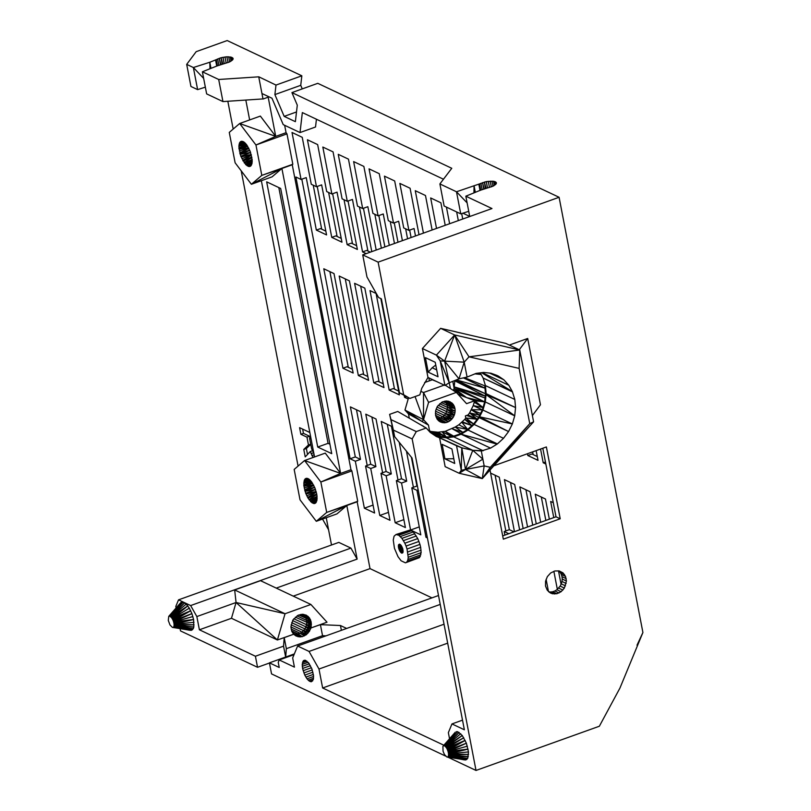 <?xml version="1.0" encoding="UTF-8"?>
<svg xmlns="http://www.w3.org/2000/svg" width="811" height="811" viewBox="0 0 811 811"><rect width="100%" height="100%" fill="white"/><g stroke="black" fill="none" stroke-linecap="round" stroke-linejoin="round"><path stroke-width="1.22" d="M453.461 390.527L454.079 388.378L484.674 401.881L482.352 409.849L478.622 417.31L473.654 423.94L467.673 429.435L460.922 433.571L453.704 436.156L445.229 431.33L438.031 432.243L430.996 431.482L428.188 430.154M445.33 385.215L456.34 392.412L428.583 402.357L423.535 419.682L422.095 421.527L428.451 425.086L423.535 419.682L404.963 410.052L408.47 413.904L409.271 418.05M408.541 397.775L404.963 410.052L422.095 421.527L408.47 413.904M438.031 432.243L446.344 437.078L441.245 436.531L430.996 431.482L439.146 436.308L430.154 432.334M428.451 425.086L429.577 430.965L434.392 434.584L429.313 431.401M434.635 431.878L441.245 436.531L439.146 436.308L429.577 430.965M436.825 418.598L444.154 422.825L440.251 421.923L437.21 419.287L435.558 415.374L435.588 410.853L437.281 406.524L442.259 401.952L446.354 400.969L451.92 402.996L448.341 401.181M415.06 396.569L423.535 419.682L423.504 392.534L420.858 391.348M444.205 385.113L423.504 392.534L428.583 402.357M186.692 64.373L193.363 67.526L197.62 89.626L190.94 86.473L186.692 64.373L196.171 51.671L227.192 40.55L301.844 75.808L275.993 85.074L274.888 94.593L284.174 116.378L295.376 121.67L297.292 105.177L291.93 92.596L317.78 83.33L559.093 197.276L378.129 262.146L403.665 394.744L409.9 398.424L419.845 394.856L421.761 388.276L427.975 377.45L422.399 348.517L440.626 328.343L454.626 334.953L519.75 349.997L533.587 421.832L529.755 423.646L490.3 467.318L484.177 465.909L481.308 450.987L472.752 450.318L446.273 437.808L438.933 437.017L434.838 435.527M453.704 436.156L446.344 437.078L434.574 431.857M231.47 618.286L277.403 639.98L236.062 602.502L196.85 616.563L199.394 629.782L231.47 618.286L236.062 602.502L234.663 589.942L260.524 580.676L310.897 604.469L327.015 622.199L310.745 628.028L320.406 624.652L322.535 635.702L286.344 648.678L284.215 637.628L293.754 634.202L277.403 639.98L285.046 613.734L234.663 589.942M276.247 588.107L357.134 559.103L350.93 548.104L190.646 605.564L196.85 616.563M199.394 629.782L255.414 656.241L283.556 646.144L284.215 637.628M192.896 616.573L173.605 621.915L193.596 619.513L193.829 627.004L193.261 628.687L191.295 630.37L172.439 627.4L170.006 624.987L168.282 620.445L168.769 616.319L180.792 602.593L183.225 602.127L186.236 604.094L189.308 608.159L191.913 613.613L193.596 619.513L173.889 623.091L174.051 624.206L194.001 622.311M236.062 602.502L285.046 613.734L310.897 604.469M293.673 634.151L291.757 631.313L290.906 626.852L292.893 619.999L298.042 615.275L302.28 614.262L306.325 615.194L309.467 617.921L311.171 621.966L311.15 626.639L309.508 631.181L306.325 634.709L302.26 636.676L298.012 636.716L293.754 634.202M180.083 628.657L180.518 630.917L257.543 667.291L255.414 656.241M189.308 608.159L172.175 618.55L190.697 610.764L172.723 619.594L173.219 620.729L191.913 613.613L173.605 621.915L173.889 623.091M350.93 548.104L338.816 542.387L178.532 599.846L190.646 605.564M257.543 667.291L269.455 663.023M190.697 610.764L173.219 620.729L173.605 621.915M285.654 657.032L283.556 646.144M193.596 619.513L174.051 624.206L194.072 624.845L174.081 625.22L173.98 626.082L193.829 627.004L173.747 626.761L193.261 628.687M174.051 624.206L174.081 625.22L193.829 627.004M186.236 604.094L170.939 616.918L187.797 605.898L171.567 617.647L172.723 619.594M286.344 648.678L285.705 657.011M173.98 626.082L173.747 626.761L192.4 629.823L172.966 627.43L191.295 630.37M357.134 559.103L346.814 505.486L336.97 513.89L316.29 521.301L300.019 499.809L294.17 469.427L304.581 460.526L320.852 482.018L326.701 512.41L316.29 521.301L346.814 505.486L326.701 512.41L357.722 501.289L351.873 470.897L320.852 482.018L340.63 473.421L325.262 453.116L304.581 460.526L340.63 473.421L350.981 469.711L351.873 470.897M181.907 602.046L169.205 616.107L183.225 602.127L169.732 616.137L171.567 617.647M176.099 607.956L175.805 606.446L178.532 599.846M293.268 596.136L370.019 568.623L357.154 501.786L346.814 505.486M170.939 616.918L184.685 602.816L170.32 616.411M168.769 616.319L169.732 616.137M326.255 517.732L331.506 545.012M192.4 629.823L172.439 627.4M357.154 501.786L357.722 501.289M431.949 597.869L370.019 568.623M309.467 617.921L304.946 616.624L305.929 618.377L310.522 619.817M296.066 636.006L294.058 634.537M325.981 635.854L322.535 635.702M300.435 614.495L310.228 619.29L305.929 618.377L306.528 620.374L311.171 621.966M298.793 615.012L310.704 620.415L306.528 620.374L311.323 623.629L306.72 622.513L306.528 620.374L297.039 615.894M304.358 635.915L300.1 633.249L296.167 634.202L300.111 636.939M419.277 526.897L410.579 530.019L401.536 483.052L396.356 480.609L405.399 527.566L395.18 522.74L386.137 475.783L380.957 473.33L390 520.297L379.771 515.472L370.728 468.505L365.548 466.061L374.591 513.018L364.372 508.193L355.33 461.226L350.139 458.783L295.883 177.011L301.063 179.454L292.021 132.487L302.239 137.323L311.282 184.279L316.472 186.733L321.643 184.878L331.75 237.359L335.886 235.879L341.238 238.414M320.406 624.652L340.458 625.524L346.642 628.444M308.048 616.35L303.628 615.164L304.946 616.624L308.444 616.786L302.28 614.262M301.824 614.312L306.801 615.519L302.767 614.312M295.356 617.151L311.383 624.277M298.012 636.716L293.187 633.614M302.26 636.676L298.154 633.949L300.668 636.868L296.167 634.202L293.014 633.421M306.325 634.709L301.915 632.144L300.1 633.249L291.098 629.001M341.38 630.329L340.458 625.524M559.093 197.276L642.91 632.509L619.928 688.093L599.349 726.24L476.016 770.45L447.905 757.18M328.567 529.755L322.535 519.06M317.05 496.373L316.898 500.559L314.627 503.56L312.144 502.881L308.018 498.106L305.686 493.24L303.821 485.465L304.338 480.193L306.244 478.267L308.727 478.956L311.505 481.704L314.881 487.877L316.695 493.869L317.05 496.373L309.366 500.123M302.979 614.332L306.325 615.194M293.846 618.732L306.507 624.713L306.72 622.513L311.323 624.936L306.507 624.713L310.745 628.028M291.625 630.867L298.154 633.949M373.06 505.081L364.372 508.193M365.548 466.061L370.718 464.206L360.611 411.714L350.393 406.889L360.5 459.381L355.33 461.226M292.376 632.408L299.563 636.878L294.231 633.989L296.573 636.189L293.876 634.344M308.068 633.117L303.537 630.654L301.915 632.144L290.916 626.944M310.593 629.012L305.879 626.862L306.507 624.713L311.15 626.639M310.866 628.069L305.879 626.862L304.875 628.87L309.508 631.181M637 645.201L642.91 632.509M298.083 466.082L241.222 170.847M233.183 129.061L227.83 101.263M315.743 502.921L314.627 503.56M401.1 560.776L398.029 556.711L394.44 548.297L393.254 540.025L394.075 536.183L396.042 534.5L398.819 535.27L401.932 538.352L404.841 543.218L417.766 538.585L419.956 544.394L407.031 549.027L408.217 557.299L421.142 552.666L419.469 557.644L405.429 562.824L401.1 560.776M292.609 620.587L305.879 626.862L309.792 630.623L304.875 628.87L303.537 630.654L291.108 624.794M291.676 622.645L304.875 628.87L309.133 631.688L303.537 630.654L306.771 634.293L301.915 632.144L305.808 635.023L300.1 633.249M370.728 468.505L375.899 466.649L370.718 464.206M316.736 494.213L308.018 498.106M310.765 501.735L317.111 498.461M284.651 125.299L286.07 132.69L286.972 133.876L292.822 164.258L292.254 164.755L350.981 469.711M360.5 459.381L355.309 456.928L350.139 458.783M445.604 756.085L271.543 673.9L269.424 662.851L279.227 667.483L278.234 662.344L279.227 659.951L294.048 654.639M556.904 593.733L552.534 593.774L550.527 593.044L547.283 590.236L545.519 586.059L545.55 581.244L547.364 576.621L550.649 572.992L554.825 570.974L559.195 570.934L562.976 572.86L565.541 576.428L566.423 581.021L564.365 588.087L561.08 591.716L556.904 593.733L552.697 591.746L550.497 592.02L554.694 594.007M313.005 457.516L310.309 451.494L305.22 456.887L303.78 449.426L308.464 444.955L306.964 437.159L300.871 434.28L299.594 427.671L309.843 432.506M328.627 192.471L337.102 236.457M345.273 278.913L363.693 374.581M371.874 417.036L382.599 472.742M375.899 466.649L365.791 414.168L376.02 418.993L386.127 471.475L380.957 473.33M379.771 515.472L388.469 512.349M304.186 487.958L313.654 485.221M316.483 501.786L313.451 503.499M292.254 164.755L281.904 168.465L340.63 473.421M355.309 456.928L301.824 179.18M399.347 544.14L401.121 545.367L402.753 548.773L403.047 552.119L401.82 553.163L399.874 551.237L398.495 547.607L398.606 544.668L399.823 544.232M307.511 454.454L306.365 448.503L303.78 449.426M342.941 368.214L323.792 268.765L334.01 273.591L353.16 373.04L342.941 368.214L347.078 366.734L352.44 369.258M314.546 456.958L261.355 180.701M312.529 483.234L303.821 485.465M304.814 490.594L314.658 487.37M316.229 491.932L306.771 495.774M312.144 502.881L316.929 500.275M331.74 453.663L317.73 447.043L266.667 181.846L280.667 188.456L331.74 453.663M292.822 164.258L261.801 175.379L251.39 184.279L272.07 176.859L281.904 168.465L261.801 175.379L255.952 144.997L286.972 133.876M400.35 551.956L403.118 550.973M400.857 552.534L403.097 551.733M401.354 552.95L402.966 552.362M419.469 557.644L405.429 562.824M401.82 553.163L402.732 552.838M407.74 551.967L420.666 547.334L421.142 552.666M564.365 588.087L560.168 586.1L556.883 589.729L561.08 591.716M558.678 588.087L562.875 590.073M550.497 592.02L548.743 591.837M549.442 592.314L552.534 593.774M559.063 592.953L554.866 590.976L552.697 591.746M310.309 451.494L312.316 450.774M203.662 78.403L193.363 67.526L209.816 62.244L221.079 57.713L226.887 56.78L231.5 57.226L233.152 58.889L229.848 61.849L216.811 66.026L202.385 71.794L206.643 93.894L222.954 101.588L262.987 98.922M300.871 434.28L303.456 433.358L302.635 429.1M403.037 550.101L399.874 551.237M386.137 475.783L391.307 473.928L386.127 471.475M325.84 231.135L320.477 228.601L316.341 230.091L306.234 177.599L301.063 179.454M402.844 549.179L399.428 550.405M420.321 556.508L407.396 561.141L406.544 562.276M408.217 557.299L407.963 559.458L420.889 554.825M525.923 489.773L532.736 525.143M556.883 589.729L554.866 590.976M565.48 585.846L561.283 583.869L560.168 586.1M279.227 659.951L294.434 667.129L292.67 657.964L297.607 646.022L438.508 595.517M313.228 185.192L321.693 229.178M329.874 271.634L348.294 367.302M356.465 409.758L367.201 465.463M310.674 444.154L308.464 444.955M306.365 448.503L310.714 444.347M224.14 63.593L223.015 57.257L224.231 63.572M281.904 168.465L251.39 184.279L235.119 162.788L229.27 132.396L239.681 123.505L260.361 116.085L275.73 136.39L255.952 144.997L239.681 123.505L275.73 136.39L286.07 132.69M309.934 438.264L309.549 436.237L303.456 433.358M358.34 375.493L339.191 276.034L349.419 280.87L368.569 380.318L358.34 375.493L362.487 374.003L367.839 376.537M391.307 473.928L381.2 421.436L391.419 426.262L401.526 478.754L396.356 480.609M402.205 547.293L398.718 548.54M402.57 548.226L399.032 549.493M305.25 478.754L307.491 478.368M311.323 481.491L303.76 483.204L310.633 480.7M316.148 491.588L305.686 493.24L315.53 489.631M329.915 444.215L328.07 443.343L317.73 447.043M427.427 537.967L425.988 537.287L416.945 490.331L411.765 487.877L420.808 534.844L410.579 530.019M407.963 559.458L407.396 561.141M421.061 550.132L408.136 554.765M566.179 583.464L561.972 581.477L561.283 583.869M309.549 436.237L306.964 437.159M311.039 453.653L313.451 452.791M301.844 75.808L300.739 85.327L302.26 88.896M233.132 58.939L233 58.23M232.828 59.679L232.443 57.672M226.178 63.136L224.982 56.942M222.113 64.12L221.079 57.713L222.305 64.059M344.036 199.749L352.501 243.726M360.682 286.182L379.102 381.859M387.283 424.305L398.008 480.021M402.398 240.654L398.667 221.251L393.497 223.096L388.307 220.653L379.264 173.686L369.046 168.86L378.088 215.827L372.908 213.374L363.865 166.417L353.637 161.592L362.679 208.549L357.499 206.106L348.456 159.138L338.238 154.313L347.28 201.28L342.1 198.827L333.057 151.87L322.829 147.044L331.871 194.001L326.691 191.558L317.648 144.591L307.43 139.766L316.472 186.733M316.341 230.091L326.569 234.916L317.233 186.459M401.79 546.421L398.495 547.607M304.49 479.767L308.768 478.987M278.822 187.584L328.07 443.343M250.721 166.052L248.551 166.468L245.865 164.714L240.786 156.209L238.86 146.173L239.59 142.746L241.343 141.246L243.827 141.925L246.605 144.682L250.285 151.566L252.17 159.99L251.998 163.528L250.721 166.052M493.889 465.767L546.371 446.952L560.208 518.776L556.001 516.8L502.698 535.899M566.423 581.021L562.226 579.044L561.972 581.477M302.584 668.467L302.219 664.412L303.496 660.63L305.341 660.276L308.819 663.145L311.941 669.004L313.533 675.614L313.401 679.182L311.475 681.737L309.356 681.159L306.994 678.817L304.784 675.117L302.584 668.467L310.39 665.669M311.9 455.61L314.131 454.809M312.884 457.353L314.516 456.775M274.888 94.593L300.739 85.327M232.118 60.45L231.5 57.226M228.013 62.579L226.887 56.78M229.665 61.93L228.672 56.77M217.642 58.939L218.858 65.285M220.825 64.586L219.264 58.28L220.501 64.698M249.646 119.927L245.824 100.067M331.75 237.359L341.968 242.195L332.642 193.728M395.18 522.74L403.868 519.628M310.066 480.051L303.983 481.278M316.432 119.237L315.53 127.003L300.019 132.558L283.221 124.62L271.969 98.232L261.943 93.508L263.007 99.033L268.177 97.178L275.73 136.39M427.215 536.852L425.988 537.287M420.666 547.334L419.956 544.394M536.253 523.876L530.07 491.73L519.841 486.904L527.566 526.988M532.624 451.879L533.151 454.596M541.322 497.052L545.833 520.439M303.121 670.707L311.404 667.737M509.308 345.07L527.697 338.471L540.461 404.77L532.381 415.597M566.21 578.648L562.003 576.662L562.226 579.044M462.503 720.148L451.96 723.929L464.368 729.788L412.018 457.982L394.643 436.673L389.615 414.37L397.725 411.461L426.221 428.005L416.286 431.574L412.17 438.944L476.016 770.45M309.275 663.834L302.28 666.338M310.471 681.676L312.63 680.905M465.778 759.978L446.922 757.018L444.489 754.605L443.059 751.239L442.907 746.394L457.708 731.735L462.28 735.516L466.396 743.221L468.484 751.929L467.744 758.295L465.778 759.978L446.922 757.018M443.87 745.228L322.636 687.981L447.682 643.153M284.174 116.378L296.502 111.959M222.954 101.588L218.696 79.488L258.841 76.822L275.993 85.074M231.054 61.21L230.233 56.922M217.277 65.853L216.284 59.669L217.46 65.792M209.978 68.753L209.816 62.244L210.992 68.347M215.594 60.176L216.74 66.056L215.594 60.176M197.62 89.626L205.345 87.152M239.286 150.937L248.754 148.19M310.887 437.92L309.569 438.396L311.11 439.126M401.313 545.651L398.373 546.705M250.842 165.9L249.727 166.539M294.342 653.919L269.424 662.851M390.253 221.565L394.47 243.493M297.607 646.022L309.052 651.426L440.221 604.408M411.765 487.877L416.935 486.032L411.38 457.191M510.514 482.504L519.628 529.836M461.682 213.577L462.726 219.021M469.721 216.405L462.899 213.181M313.198 679.78L309.356 681.159M303.861 672.948L312.255 669.947M542.802 448.24L556.001 516.8M565.541 576.428L561.334 574.441L562.003 576.662M308.089 662.303L302.219 664.412M240.35 141.722L242.59 141.347M247.629 146.213L238.921 148.433M239.914 153.563L249.758 150.339M331.871 194.001L337.041 192.146L347.149 244.638L351.285 243.158L356.647 245.682M373.749 382.762L354.6 283.313L364.818 288.138L383.978 387.587L373.749 382.762L377.885 381.282L383.248 383.806M306.994 678.817L313.553 676.465M308.18 680.186L313.502 678.28M305.727 660.458L302.838 661.492M306.893 661.168L302.412 662.769M309.052 651.426L318.987 669.034L444.033 624.217M418.162 489.895L416.945 490.331M417.472 486.286L416.935 486.032M513.992 531.854L509.359 529.674L504.189 531.529L508.821 533.709M523.156 528.569L514.661 484.461L504.432 479.636L514.458 531.692M458.327 220.602L456.654 211.945M548.469 591.533L546.117 579.318M540.663 522.294L535.25 494.183L545.468 499.008L549.351 519.182M304.784 675.117L312.914 672.197M564.446 574.472L560.249 572.485L561.334 574.441M440.626 328.343L505.75 343.388L519.75 349.997L519.121 368.397L529.755 423.646L482.292 478.602L459.148 473.259L445.148 466.649L439.572 437.707L436.308 436.521L430.266 432.445L426.221 428.005M527.697 338.471L519.263 349.774M560.208 518.776L503.327 539.163L490.016 470.045M449.537 738.76L448.361 732.637L451.96 723.929M313.827 453.207L311.637 448.828L309.569 438.396M261.943 93.508L258.76 76.933M239.59 142.746L243.868 141.966M252.15 159.382L244.466 163.102M400.816 545.012L398.343 545.894M251.582 164.765L248.551 166.468M313.36 674.407L305.848 677.094M418.983 541.434L406.058 546.067L407.031 549.027M396.042 534.5L410.285 529.948L413.296 531.915L417.766 538.585M504.189 531.529L504.888 535.118M562.976 572.86L558.809 570.883M558.789 570.883L560.249 572.485M445.432 746.536L462.28 735.516L446.05 747.255L444.813 746.029L459.168 732.434L445.432 746.536L460.719 733.712M456.39 731.664L457.708 731.735L444.225 745.745L455.285 732.211L443.698 745.714M467.744 758.295L448.24 756.369L466.893 759.441L447.895 756.825L464.46 759.907M444.813 746.029L444.225 745.745M251.836 157.192L243.118 161.085M245.865 164.714L252.211 161.43M246.422 144.47L238.86 146.173L245.733 143.669M251.248 154.556L240.786 156.209L250.629 152.6M347.149 244.638L357.377 249.464L348.041 201.006M443.424 179.201L302.341 112.577L300.019 132.558M401.536 483.052L406.706 481.197L401.526 478.754M400.31 544.526L398.424 545.205M406.706 481.197L399.215 442.289M378.088 215.827L383.258 213.972L389.3 245.348M405.652 228.844L407.568 238.799M303.496 660.63L304.601 660.235M318.987 669.034L322.636 687.981M408.176 399.022L404.557 397.309L406.26 396.701M404.841 543.218L406.058 546.067M495.115 475.226L505.841 530.941M490.604 473.107L499.252 477.182L509.359 529.674M536.152 450.622L538.017 460.334L527.799 455.508L531.935 454.018L537.298 456.552M533.587 421.832L482.292 478.602L465.473 469.478L461.266 470.279L456.542 445.726L435.507 435.983M545.844 464.024L543.208 462.777L540.562 449.041M412.17 438.944L393.365 430.063L394.643 436.673L391.003 419.632L393.365 430.063M454.718 463.466L444.915 458.833L442.127 444.337L451.93 448.97L454.718 463.466M490.3 467.318L482.292 478.602L484.177 465.909L465.473 469.478L459.148 473.259L461.266 470.279L461.783 447.814L439.572 437.707M467.379 746.181L448.088 751.523L448.534 753.824L468.565 754.463L448.564 754.838L468.312 756.612L448.463 755.7L447.895 756.825M455.285 732.211L443.252 745.938M239.073 144.246L245.155 143.03M252.028 163.244L247.243 165.849M384.89 246.929L378.849 215.554M374.844 214.297L381.373 248.186M414.857 533.719L401.932 538.352M416.367 535.98L403.442 540.613M446.435 207.119L449.629 223.724M451.778 168.272L439.886 183.935L444.144 206.035L460.749 213.881L456.492 191.771L486.296 181.583L493.514 181.248L495.724 181.999L496.433 183.215L496.281 182.556M527.799 455.508L527.454 453.734M557.329 589.323L553.872 571.319M422.399 348.517L436.399 355.127L454.626 334.953L469.022 356.82L519.121 368.397M553.761 517.6L550.649 501.451L553.284 502.698M251.329 154.901L241.871 158.753M451.747 168.282L291.93 92.596M380.835 298.58L399.377 394.866L389.158 390.04L370.009 290.591L376.355 293.582M397.998 242.225L394.258 222.822M429.394 380.835L428.816 377.855M404.223 395.565L404.557 397.309M389.158 390.04L393.294 388.55L398.647 391.084M411.755 530.637L398.819 535.27M410.285 529.948L397.36 534.581M413.296 531.915L400.37 536.547M445.219 225.296L440.89 202.791L430.661 197.955L436.531 228.418M479.189 373.009L479.443 374.327M496.109 184.006L495.724 181.999M474.861 373.851L481.166 374.5M496.433 183.215L493.129 186.175L480.487 190.21L465.828 196.191L491.983 208.539L362.72 254.877L378.129 262.146M427.975 377.45L444.935 385.468L440.211 360.915L464.206 362.152L469.022 356.82L519.75 349.997M465.19 740.382L446.658 748.158L446.05 747.255L463.791 737.767L446.658 748.158L447.216 749.202L465.19 740.382L447.702 750.347L466.396 743.221L448.088 751.523L468.089 749.131L448.534 753.824L468.484 751.929M545.448 461.976L543.208 462.777M448.371 752.709L468.089 749.131M447.216 749.202L448.088 751.523M453.805 458.742L444.915 458.833M448.534 753.824L448.463 755.7M218.696 79.488L202.385 71.794M359.435 207.018L367.91 251.004M376.081 293.46L394.511 389.128M406.453 451.149L413.407 487.289M366.197 253.63L362.558 251.907L352.45 199.425L347.28 201.28M449.294 382.721L450.409 388.54M494.791 181.552L495.409 184.776M561.07 584.275L558.485 570.853M362.72 254.877L366.977 276.977L378.575 297.515L381.373 298.833L399.458 392.767L403.665 394.744M416.286 431.574L391.003 419.632L389.615 414.37M456.542 445.726L461.783 447.814L472.752 450.318L465.473 469.478L461.783 447.814M362.558 251.907L366.694 250.427L370.333 252.15M393.497 223.096L384.444 176.139L394.673 180.965L403.716 227.932L408.896 230.375L399.853 183.408L410.082 188.243L419.023 234.693M362.679 208.549L367.849 206.693L376.203 250.041M423.433 233.112L415.262 190.686L425.481 195.512L432.121 230M493.514 181.248L494.335 185.526M464.46 377.652L484.765 385.813L485.414 385.58L483.143 378.048L480.254 372.867M444.935 385.468L449.253 382.741L440.211 360.915L436.399 355.127L444.61 361.138L454.626 334.953L464.206 362.152L467.075 377.074L476.138 373.384L483.65 372.442L490.979 373.232L497.265 375.513M425.43 357.651L435.233 362.274L438.021 376.78L428.218 372.148L425.43 357.651M512.552 391.936L483.143 378.048L512.359 391.591L514.823 399.468L515.553 407.558L514.721 415.84L512.359 423.96L508.568 431.553L503.509 438.305L497.407 443.911L490.533 448.118L481.308 450.987M411.096 237.532L409.667 230.101M363.45 208.275L371.793 251.623M486.144 393.67L486.053 394.582L515.553 407.558L486.144 393.67L485.414 385.58L514.823 399.468M484.765 385.813L485.485 393.751L456.056 380.024M489.662 373.09L503.854 379.791L498.116 375.919M482.079 372.644L508.842 385.276L503.854 379.791L490.888 373.222M399.458 392.767L409.9 398.424M465.828 196.191L469.741 216.507M464.206 362.152L458.996 378.849L444.61 361.138L449.253 382.741L458.996 378.849L467.075 377.074M479.159 417.675L479.575 416.824L512.359 423.96L482.95 410.072L479.575 416.824L508.568 431.553L479.159 417.675L474.1 424.417L467.998 430.023L497.407 443.911M474.1 424.417L503.509 438.305M423.747 426.839L422.764 425.755M465.473 469.478L482.88 459.158L472.752 450.318L483.184 450.754L453.775 436.865L446.273 437.808M408.896 230.375L414.066 228.52L415.496 235.95M467.126 202.892L456.492 191.771L439.886 183.935M492.946 186.256L491.953 181.096M456.34 392.412L466.568 403.665L474.638 400.776L466.518 397.583L454.079 388.378L454.809 380.521M481.572 372.705L512.359 391.591L508.842 385.276M453.775 436.865L461.124 434.23L497.062 444.124L467.998 430.023L461.124 434.23L490.533 448.118M454.099 388.165L452.791 381.332M480.923 183.266L482.15 189.612M460.749 213.881L468.748 211.306M488.263 181.269L489.459 187.463M490.179 181.106L491.294 186.905M454.839 380.856L485.485 393.751L484.674 401.881L454.231 386.888L485.252 396.123L454.839 380.856M436.075 417.087L439.156 418.547L442.816 416.783L435.365 413.265M436.916 418.75L439.156 418.547L446.222 422.561L448.25 421.832L435.548 415.273M428.218 372.148L432.172 367.768L435.325 365.386L435.963 366.055M485.313 401.952L514.721 415.84L486.053 394.582L485.313 401.952L482.95 410.072M483.782 189.024L482.545 182.607L484.106 188.912M485.586 188.375L484.36 182.039L486.042 188.213M487.421 187.919L486.296 181.583L487.512 187.899M453.653 389.838L466.518 397.583L458.002 394.237M448.25 421.832L442.816 416.783L444.387 415.344L435.558 411.167M436.703 369.907L432.172 367.768M480.558 190.179L479.565 183.996L480.751 190.119M475.266 192.42L474.06 186.135L473.948 192.947M437.007 407.081L446.668 411.643L447.49 407.426L439.684 403.736M438.214 405.277L447.277 409.555L455.113 411.005L447.49 407.426L447.297 405.348L441.326 402.53M451.565 419.368L442.816 416.783L450.146 420.676L451.828 419.125L444.387 415.344L445.685 413.6L436.105 409.079M478.622 417.31L469.579 412.911L477.172 419.246L465.778 418L473.654 423.94L464.733 419.388L458.874 424.761L467.673 429.435L455.164 427.042L445.229 431.33L451.555 436.43L442.015 431.736L446.344 437.078L437.555 432.192M460.922 433.571L452.285 428.806L462.899 432.364L455.164 427.042L458.874 424.761M451.828 419.125L453.227 417.27L445.685 413.6L446.668 411.643L454.272 415.171L454.92 412.931L447.277 409.555L454.373 414.826L446.668 411.643L454.272 415.171M441.052 417.868L448.544 421.659L450.146 420.676M444.154 422.825L446.222 422.561M457.799 394.024L466.518 397.583L484.674 401.881L474.638 400.776L473.229 405.622L469.579 412.911L468.069 414.938L465.372 415.911L465.778 418L464.733 419.388L471.911 425.542L461.712 422.166L467.673 429.435M474.151 186.195L475.337 192.389M478.885 184.502L480.041 190.504L478.885 184.502M424.619 382.549L432.304 379.791L436.794 381.616M474.638 400.776L483.021 407.527L473.229 405.622L482.352 409.849L471.171 409.727L479.706 415.131L469.579 412.911M442.137 422.602L438.011 420.159M453.227 417.27L454.109 415.496L445.685 413.6L452.041 418.841L444.387 415.344M454.92 412.931L455.113 411.005L447.49 407.426L454.951 408.42L447.297 405.348L445.229 401.11M443.049 401.678L454.16 406.058L453.298 404.507L445.756 401.688L451.92 402.996M444.671 401.181L454.16 406.058L446.719 403.402L454.849 408.095L454.322 406.341M455.153 410.65L454.981 408.764L447.297 405.348L454.951 408.42M446.354 400.969L450.257 401.871M453.298 404.507L452.143 403.229L446.283 400.979M441.245 436.531L434.057 431.807M187.797 605.898L172.175 618.55M172.966 627.43L189.977 630.289M180.792 602.593L169.205 616.107M303.709 614.414L303.091 614.343M316.787 494.568L308.981 499.556M317.101 498.218L310.37 501.279L317.071 496.879M310.775 628.403L306.507 624.713M315.966 502.617L314.293 503.55L316.128 502.404M313.512 484.948L303.922 486.174L312.63 483.376M314.627 487.289L304.632 489.844L313.796 485.485M316.716 494.071L307.663 497.447L316.29 492.186M317.01 499.596L311.15 502.06L317.111 498.664M312.448 483.103L303.801 484.816L311.647 481.916M315.459 489.418L305.058 491.344L314.698 487.462M316.168 491.679L306 493.96M221.079 57.713L222.751 63.897M305.037 479.037L308.109 478.662M310.491 480.528L303.821 482.657M309.549 479.625L304.338 480.193L309.001 479.179M248.612 147.916L239.022 149.143L247.72 146.355M249.727 150.258L239.732 152.823L248.896 148.464M240.127 142.016L243.209 141.631M251.065 165.586L249.393 166.519L251.228 165.373M466.893 759.441L447.449 757.048M251.886 157.537L244.081 162.524M252.201 161.186L245.469 164.258L252.16 159.858M247.537 146.081L238.9 147.795L246.747 144.895M250.558 152.397L240.157 154.313L249.798 150.43M244.648 142.604L239.438 143.172L244.101 142.158M468.312 756.612L448.24 756.369M251.815 157.05L242.763 160.426L251.39 155.154M252.109 162.565L246.25 165.038L252.211 161.642M245.591 143.506L238.921 145.625M241.09 156.929L251.268 154.658M463.385 377.885L484.978 388.134L456.4 379.893M485.394 188.446L484.36 182.039M451.555 436.43L442.086 431.726M454.231 386.888L485.059 397.998M439.156 418.547L445.898 422.602L437.23 418.79L442.451 422.643M471.911 425.542L462.179 421.74M480.568 413.407L471.171 409.727M468.069 414.938L477.172 419.246L466.649 415.445M439.511 421.416L438.437 420.625M474.212 402.215L483.021 407.527M446.455 400.979L451.666 402.824L447.439 401.09"/></g></svg>
